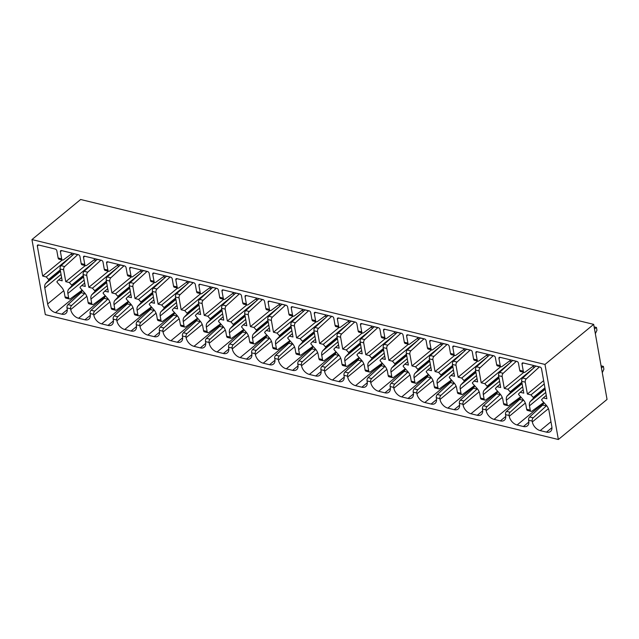 <?xml version="1.0" encoding="UTF-8"?>
<svg xmlns="http://www.w3.org/2000/svg" width="639" height="639" viewBox="0 0 639 639"><rect width="100%" height="100%" fill="white"/><g stroke="black" fill="none" stroke-linecap="round" stroke-linejoin="round"><path stroke-width="0.96" d="M558.358 439.504L607.05 399.423L593.679 324.364L544.987 364.446L558.358 439.504L45.321 314.636L31.95 239.577L544.987 364.446M593.679 324.364L80.642 199.496L31.95 239.577M84.979 293.237A1.661 0.951 103.7 0 1 84.691 293.581L71.6 305.506A2.484 1.43 103.7 0 0 70.594 308.765L70.729 309.572A8.291 5.384 -129.5 0 0 78.589 318.254L84.899 319.788A8.291 5.384 -129.5 0 0 88.909 319.109A8.291 5.384 -129.5 0 0 90.235 314.316L90.091 313.509L93.669 314.38L93.813 315.187A8.291 5.384 -129.5 0 0 101.665 323.869L107.983 325.411A8.291 5.384 -129.5 0 0 111.993 324.732A8.291 5.384 -129.5 0 0 113.311 319.931L113.167 319.125L116.753 319.995L116.897 320.802A8.291 5.384 -129.5 0 0 124.749 329.492L131.059 331.026A8.291 5.384 -129.5 0 0 135.069 330.347A8.291 5.384 -129.5 0 0 136.395 325.547L136.251 324.748L139.829 325.618L139.973 326.417A8.291 5.384 -129.5 0 0 147.833 335.108L154.143 336.641A8.291 5.384 -129.5 0 0 158.153 335.962A8.291 5.384 -129.5 0 0 159.47 331.17L159.327 330.363L162.913 331.234L163.057 332.04A8.291 5.384 -129.5 0 0 170.909 340.723L177.219 342.256A8.291 5.384 -129.5 0 0 181.228 341.577A8.291 5.384 -129.5 0 0 182.554 336.785L182.411 335.978L185.989 336.849L186.133 337.656A8.291 5.384 -129.5 0 0 193.992 346.338L200.303 347.88A8.291 5.384 -129.5 0 0 204.312 347.201A8.291 5.384 -129.5 0 0 205.63 342.4L205.486 341.593L209.073 342.464L209.217 343.271A8.291 5.384 -129.5 0 0 217.068 351.961L223.378 353.495A8.291 5.384 -129.5 0 0 227.388 352.816A8.291 5.384 -129.5 0 0 228.714 348.015L228.57 347.217L232.149 348.087L232.292 348.886A8.291 5.384 -129.5 0 0 240.152 357.576L246.462 359.11A8.291 5.384 -129.5 0 0 250.472 358.431A8.291 5.384 -129.5 0 0 251.79 353.639L251.654 352.832L255.233 353.702L255.376 354.509A8.291 5.384 -129.5 0 0 263.228 363.192L269.538 364.725A8.291 5.384 -129.5 0 0 273.548 364.046A8.291 5.384 -129.5 0 0 274.874 359.254L274.73 358.447L278.308 359.318L278.452 360.124A8.291 5.384 -129.5 0 0 286.312 368.807L292.622 370.348A8.291 5.384 -129.5 0 0 296.632 369.669A8.291 5.384 -129.5 0 0 297.958 364.869L297.814 364.062L301.392 364.933L301.536 365.74A8.291 5.384 -129.5 0 0 309.388 374.43L315.698 375.964A8.291 5.384 -129.5 0 0 319.708 375.285A8.291 5.384 -129.5 0 0 321.034 370.484L320.89 369.685L324.468 370.556L324.612 371.355A8.291 5.384 -129.5 0 0 332.472 380.045L338.782 381.579A8.291 5.384 -129.5 0 0 342.792 380.9A8.291 5.384 -129.5 0 0 344.117 376.107L343.974 375.301L347.552 376.171L347.696 376.978A8.291 5.384 -129.5 0 0 355.548 385.66L361.858 387.194A8.291 5.384 -129.5 0 0 365.867 386.523A8.291 5.384 -129.5 0 0 367.193 381.723L367.05 380.916L370.636 381.787L370.772 382.593A8.291 5.384 -129.5 0 0 378.631 391.276L384.942 392.817A8.291 5.384 -129.5 0 0 388.951 392.138A8.291 5.384 -129.5 0 0 390.277 387.338L390.133 386.531L393.712 387.41L393.856 388.208A8.291 5.384 -129.5 0 0 401.707 396.899L408.025 398.432A8.291 5.384 -129.5 0 0 412.035 397.754A8.291 5.384 -129.5 0 0 413.353 392.953L413.209 392.154L416.796 393.025L416.94 393.824A8.291 5.384 -129.5 0 0 424.791 402.514L431.101 404.048A8.291 5.384 -129.5 0 0 435.111 403.369A8.291 5.384 -129.5 0 0 436.437 398.576L436.293 397.77L439.872 398.64L440.015 399.447A8.291 5.384 -129.5 0 0 447.875 408.129L454.185 409.663A8.291 5.384 -129.5 0 0 458.195 408.992A8.291 5.384 -129.5 0 0 459.513 404.191L459.369 403.385L462.955 404.255L463.099 405.062A8.291 5.384 -129.5 0 0 470.951 413.745L477.261 415.286A8.291 5.384 -129.5 0 0 481.271 414.607A8.291 5.384 -129.5 0 0 482.597 409.807L482.453 409L486.031 409.879L486.175 410.677A8.291 5.384 -129.5 0 0 494.035 419.368L500.345 420.901A8.291 5.384 -129.5 0 0 504.355 420.222A8.291 5.384 -129.5 0 0 505.673 415.422L505.529 414.623L509.115 415.494L509.259 416.293A8.291 5.384 -129.5 0 0 517.111 424.983L523.421 426.517A8.291 5.384 -129.5 0 0 527.431 425.838A8.291 5.384 -129.5 0 0 528.757 421.045L528.613 420.238L532.191 421.109L532.335 421.916A8.291 5.384 -129.5 0 0 540.195 430.598L546.505 432.132A8.291 5.384 -129.5 0 0 550.514 431.461A8.291 5.384 -129.5 0 0 551.832 426.66L548.973 410.573A8.515 5.527 -129.5 0 0 546.609 405.613L541.856 400.302A0.663 0.431 -129.5 0 1 541.72 399.511L543.286 397.897L546.872 398.768L541.521 368.759A1.661 1.078 -129.5 0 0 539.955 367.018L523.093 362.92A1.661 1.078 -129.5 0 0 522.287 363.048A1.661 1.078 -129.5 0 0 522.023 364.014L523.301 371.187A2.484 1.43 103.7 0 0 524.172 372.401A2.484 1.43 103.7 0 0 525.066 372.17L534.004 365.572M524.172 372.401L520.593 371.531A2.484 1.43 103.7 0 1 519.723 370.316L518.445 363.136A1.661 1.078 -129.5 0 0 516.871 361.402L500.01 357.297A1.661 1.078 -129.5 0 0 499.211 357.433A1.661 1.078 -129.5 0 0 498.939 358.391L500.225 365.572A2.484 1.43 103.7 0 0 501.096 366.786A2.484 1.43 103.7 0 0 501.982 366.554L510.92 359.957M501.096 366.786L497.509 365.915A2.484 1.43 103.7 0 1 496.639 364.701L495.361 357.521A1.661 1.078 -129.5 0 0 493.787 355.787L476.926 351.682A1.661 1.078 -129.5 0 0 476.127 351.817A1.661 1.078 -129.5 0 0 475.863 352.776L477.141 359.957A2.484 1.43 103.7 0 0 478.012 361.171A2.484 1.43 103.7 0 0 478.907 360.931L487.837 354.333M478.012 361.171L474.434 360.3A2.484 1.43 103.7 0 1 473.563 359.086L472.285 351.905A1.661 1.078 -129.5 0 0 470.711 350.172L453.85 346.066A1.661 1.078 -129.5 0 0 453.051 346.202A1.661 1.078 -129.5 0 0 452.779 347.161L454.057 354.333A2.484 1.43 103.7 0 0 454.936 355.556A2.484 1.43 103.7 0 0 455.823 355.316L464.761 348.718M454.936 355.556L451.35 354.677A2.484 1.43 103.7 0 1 450.479 353.463L449.201 346.29A1.661 1.078 -129.5 0 0 447.627 344.549L430.766 340.443A1.661 1.078 -129.5 0 0 429.967 340.579A1.661 1.078 -129.5 0 0 429.704 341.546L430.982 348.718A2.484 1.43 103.7 0 0 431.852 349.932A2.484 1.43 103.7 0 0 432.747 349.701L441.677 343.103M431.852 349.932L428.274 349.062A2.484 1.43 103.7 0 1 427.403 347.848L426.117 340.667A1.661 1.078 -129.5 0 0 424.552 338.934L407.69 334.828A1.661 1.078 -129.5 0 0 406.883 334.964A1.661 1.078 -129.5 0 0 406.62 335.922L407.898 343.103A2.484 1.43 103.7 0 0 408.776 344.317A2.484 1.43 103.7 0 0 409.663 344.086L418.601 337.488M408.776 344.317L405.19 343.447A2.484 1.43 103.7 0 1 404.319 342.232L403.041 335.052A1.661 1.078 -129.5 0 0 401.468 333.318L384.606 329.213A1.661 1.078 -129.5 0 0 383.807 329.349A1.661 1.078 -129.5 0 0 383.544 330.307L384.822 337.488A2.484 1.43 103.7 0 0 385.692 338.702A2.484 1.43 103.7 0 0 386.587 338.462L395.517 331.865M385.692 338.702L382.114 337.831A2.484 1.43 103.7 0 1 381.235 336.609L379.957 329.436A1.661 1.078 -129.5 0 0 378.392 327.695L361.53 323.598A1.661 1.078 -129.5 0 0 360.723 323.733A1.661 1.078 -129.5 0 0 360.46 324.692L361.738 331.865A2.484 1.43 103.7 0 0 362.609 333.079A2.484 1.43 103.7 0 0 363.503 332.847L372.441 326.249M362.609 333.079L359.03 332.208A2.484 1.43 103.7 0 1 358.159 330.994L356.882 323.821A1.661 1.078 -129.5 0 0 355.308 322.08L338.446 317.974A1.661 1.078 -129.5 0 0 337.648 318.11A1.661 1.078 -129.5 0 0 337.384 319.077L338.662 326.249A2.484 1.43 103.7 0 0 339.533 327.464A2.484 1.43 103.7 0 0 340.427 327.232L349.357 320.634M339.533 327.464L335.954 326.593A2.484 1.43 103.7 0 1 335.076 325.379L333.798 318.198A1.661 1.078 -129.5 0 0 332.232 316.465L315.37 312.359A1.661 1.078 -129.5 0 0 314.564 312.495A1.661 1.078 -129.5 0 0 314.3 313.453L315.578 320.634A2.484 1.43 103.7 0 0 316.449 321.848A2.484 1.43 103.7 0 0 317.343 321.617L326.281 315.019M316.449 321.848L312.87 320.978A2.484 1.43 103.7 0 1 312 319.764L310.722 312.583A1.661 1.078 -129.5 0 0 309.148 310.85L292.287 306.744A1.661 1.078 -129.5 0 0 291.488 306.88A1.661 1.078 -129.5 0 0 291.224 307.838L292.502 315.019A2.484 1.43 103.7 0 0 293.373 316.233A2.484 1.43 103.7 0 0 294.259 315.993L303.198 309.396M293.373 316.233L289.794 315.362A2.484 1.43 103.7 0 1 288.916 314.14L287.638 306.968A1.661 1.078 -129.5 0 0 286.072 305.226L269.211 301.129A1.661 1.078 -129.5 0 0 268.404 301.265A1.661 1.078 -129.5 0 0 268.14 302.223L269.418 309.396A2.484 1.43 103.7 0 0 270.289 310.61A2.484 1.43 103.7 0 0 271.184 310.378L280.122 303.781M270.289 310.61L266.711 309.739A2.484 1.43 103.7 0 1 265.84 308.525L264.562 301.352A1.661 1.078 -129.5 0 0 262.988 299.611L246.127 295.506A1.661 1.078 -129.5 0 0 245.328 295.641A1.661 1.078 -129.5 0 0 245.064 296.608L246.342 303.781A2.484 1.43 103.7 0 0 247.213 304.995A2.484 1.43 103.7 0 0 248.1 304.763L257.038 298.165M247.213 304.995L243.627 304.124A2.484 1.43 103.7 0 1 242.756 302.91L241.478 295.729A1.661 1.078 -129.5 0 0 239.905 293.996L223.051 289.89A1.661 1.078 -129.5 0 0 222.244 290.026A1.661 1.078 -129.5 0 0 221.981 290.985L223.259 298.165A2.484 1.43 103.7 0 0 224.129 299.379A2.484 1.43 103.7 0 0 225.024 299.148L233.962 292.55M224.129 299.379L220.551 298.509A2.484 1.43 103.7 0 1 219.68 297.295L218.402 290.114A1.661 1.078 -129.5 0 0 216.829 288.381L199.967 284.275A1.661 1.078 -129.5 0 0 199.168 284.411A1.661 1.078 -129.5 0 0 198.897 285.369L200.183 292.55A2.484 1.43 103.7 0 0 201.053 293.764A2.484 1.43 103.7 0 0 201.94 293.525L210.878 286.927M201.053 293.764L197.467 292.894A2.484 1.43 103.7 0 1 196.596 291.672L195.318 284.499A1.661 1.078 -129.5 0 0 193.745 282.757L176.883 278.66A1.661 1.078 -129.5 0 0 176.084 278.796A1.661 1.078 -129.5 0 0 175.821 279.754L177.099 286.927A2.484 1.43 103.7 0 0 177.969 288.141A2.484 1.43 103.7 0 0 178.864 287.909L187.794 281.312M177.969 288.141L174.391 287.27A2.484 1.43 103.7 0 1 173.52 286.056L172.242 278.884A1.661 1.078 -129.5 0 0 170.669 277.142L153.807 273.037A1.661 1.078 -129.5 0 0 153.009 273.173A1.661 1.078 -129.5 0 0 152.737 274.131L154.015 281.312A2.484 1.43 103.7 0 0 154.894 282.526A2.484 1.43 103.7 0 0 155.78 282.294L164.718 275.697M154.894 282.526L151.307 281.655A2.484 1.43 103.7 0 1 150.437 280.441L149.159 273.26A1.661 1.078 -129.5 0 0 147.585 271.527L130.723 267.421A1.661 1.078 -129.5 0 0 129.925 267.557A1.661 1.078 -129.5 0 0 129.661 268.516L130.939 275.697A2.484 1.43 103.7 0 0 131.81 276.911A2.484 1.43 103.7 0 0 132.704 276.679L141.634 270.081M131.81 276.911L128.231 276.04A2.484 1.43 103.7 0 1 127.361 274.826L126.075 267.645A1.661 1.078 -129.5 0 0 124.509 265.912L107.648 261.806A1.661 1.078 -129.5 0 0 106.841 261.942A1.661 1.078 -129.5 0 0 106.577 262.901L107.855 270.081A2.484 1.43 103.7 0 0 108.734 271.295A2.484 1.43 103.7 0 0 109.62 271.056L118.558 264.458M108.734 271.295L105.147 270.425A2.484 1.43 103.7 0 1 104.277 269.203L102.999 262.03A1.661 1.078 -129.5 0 0 101.425 260.289L84.564 256.191A1.661 1.078 -129.5 0 0 83.765 256.327A1.661 1.078 -129.5 0 0 83.501 257.285L84.779 264.458A2.484 1.43 103.7 0 0 85.65 265.672A2.484 1.43 103.7 0 0 86.545 265.441L95.475 258.843M85.65 265.672L82.072 264.802A2.484 1.43 103.7 0 1 81.193 263.587L79.915 256.415A1.661 1.078 -129.5 0 0 78.349 254.673L61.488 250.568A1.661 1.078 -129.5 0 0 60.681 250.704A1.661 1.078 -129.5 0 0 60.417 251.662L61.695 258.843A2.484 1.43 103.7 0 0 62.566 260.057A2.484 1.43 103.7 0 0 63.461 259.825L72.399 253.228M62.566 260.057L58.988 259.186A2.484 1.43 103.7 0 1 58.117 257.972L56.839 250.792A1.661 1.078 -129.5 0 0 55.266 249.058L38.404 244.953A1.661 1.078 -129.5 0 0 37.605 245.088A1.661 1.078 -129.5 0 0 37.342 246.047L42.685 276.064L46.272 276.935L48.58 279.491L60.242 269.89M71.6 305.506L68.014 304.627A2.484 1.43 103.7 0 0 67.007 307.894L67.151 308.693A8.291 5.384 -129.5 0 1 65.825 313.493A8.291 5.384 -129.5 0 1 61.815 314.172L55.505 312.639A8.291 5.384 -129.5 0 1 47.653 303.948L44.786 287.869A8.491 5.511 -129.5 0 1 45.521 283.652L48.724 280.289A0.663 0.431 -129.5 0 0 48.58 279.491M533.261 397.45A0.663 0.431 -129.5 0 1 533.405 398.249L530.202 401.619A8.491 5.511 -129.5 0 0 529.475 405.829L530.242 410.134A2.484 1.43 103.7 0 0 531.113 411.348L527.526 410.478A2.484 1.43 103.7 0 1 526.656 409.264L525.889 404.958A8.515 5.527 -129.5 0 0 523.525 399.99L518.78 394.686A0.663 0.431 -129.5 0 1 518.636 393.888L520.202 392.282L523.788 393.153L521.672 381.291L525.258 382.162L527.367 394.023L530.953 394.894L533.261 397.45L544.923 387.849M510.178 391.835A0.663 0.431 -129.5 0 1 510.329 392.634L507.118 396.004A8.491 5.511 -129.5 0 0 506.392 400.214L507.158 404.519A2.484 1.43 103.7 0 0 508.029 405.733L504.451 404.862A2.484 1.43 103.7 0 1 503.58 403.648L502.813 399.343A8.515 5.527 -129.5 0 0 500.449 394.375L495.696 389.071A0.663 0.431 -129.5 0 1 495.56 388.272L497.126 386.667L500.704 387.538L498.596 375.676L502.174 376.547L504.291 388.408L507.869 389.279L510.178 391.835L521.839 382.234M487.102 386.212A0.663 0.431 -129.5 0 1 487.245 387.01L484.042 390.381A8.491 5.511 -129.5 0 0 483.316 394.598L484.082 398.904A2.484 1.43 103.7 0 0 484.953 400.118L481.367 399.247A2.484 1.43 103.7 0 1 480.496 398.025L479.729 393.728A8.515 5.527 -129.5 0 0 477.365 388.76L472.612 383.456A0.663 0.431 -129.5 0 1 472.477 382.657L474.042 381.044L477.629 381.922L475.512 370.061L479.098 370.932L481.207 382.793L484.793 383.664L487.102 386.212L498.763 376.619M464.018 380.596A0.663 0.431 -129.5 0 1 464.17 381.395L460.959 384.766A8.491 5.511 -129.5 0 0 460.232 388.975L460.999 393.281A2.484 1.43 103.7 0 0 461.869 394.495L458.291 393.624A2.484 1.43 103.7 0 1 457.42 392.41L456.653 388.105A8.515 5.527 -129.5 0 0 454.289 383.144L449.536 377.833A0.663 0.431 -129.5 0 1 449.393 377.042L450.966 375.428L454.545 376.299L452.436 364.438L456.014 365.308L458.131 377.17L461.709 378.048L464.018 380.596L475.68 370.995M440.942 374.981A0.663 0.431 -129.5 0 1 441.086 375.78L437.883 379.151A8.491 5.511 -129.5 0 0 437.148 383.36L437.915 387.665A2.484 1.43 103.7 0 0 438.793 388.879L435.207 388.009A2.484 1.43 103.7 0 1 434.336 386.795L433.569 382.489A8.515 5.527 -129.5 0 0 431.205 377.521L426.453 372.217A0.663 0.431 -129.5 0 1 426.317 371.419L427.882 369.813L431.469 370.684L429.352 358.822L432.938 359.693L435.047 371.555L438.634 372.425L440.942 374.981L452.604 365.38M417.858 369.366A0.663 0.431 -129.5 0 1 418.002 370.165L414.799 373.535A8.491 5.511 -129.5 0 0 414.072 377.745L414.839 382.05A2.484 1.43 103.7 0 0 415.709 383.264L412.131 382.394A2.484 1.43 103.7 0 1 411.26 381.179L410.494 376.874A8.515 5.527 -129.5 0 0 408.129 371.906L403.377 366.602A0.663 0.431 -129.5 0 1 403.233 365.804L404.806 364.198L408.385 365.069L406.276 353.207L409.855 354.078L411.971 365.939L415.55 366.81L417.858 369.366L429.52 359.765M394.782 363.743A0.663 0.431 -129.5 0 1 394.926 364.542L391.723 367.912A8.491 5.511 -129.5 0 0 390.988 372.13L391.755 376.435A2.484 1.43 103.7 0 0 392.634 377.649L389.047 376.778A2.484 1.43 103.7 0 1 388.177 375.556L387.41 371.259A8.515 5.527 -129.5 0 0 385.045 366.291L380.293 360.987A0.663 0.431 -129.5 0 1 380.157 360.188L381.723 358.575L385.309 359.445L383.192 347.584L386.779 348.463L388.887 360.324L392.474 361.195L394.782 363.743L406.444 354.15M371.698 358.128A0.663 0.431 -129.5 0 1 371.842 358.926L368.639 362.297A8.491 5.511 -129.5 0 0 367.912 366.506L368.679 370.812A2.484 1.43 103.7 0 0 369.55 372.026L365.971 371.155A2.484 1.43 103.7 0 1 365.093 369.941L364.326 365.636A8.515 5.527 -129.5 0 0 361.962 360.676L357.217 355.364A0.663 0.431 -129.5 0 1 357.073 354.573L358.647 352.96L362.225 353.83L360.116 341.969L363.695 342.839L365.812 354.701L369.39 355.58L371.698 358.128L383.36 348.527M348.622 352.512A0.663 0.431 -129.5 0 1 348.766 353.311L345.563 356.682A8.491 5.511 -129.5 0 0 344.828 360.891L345.595 365.196A2.484 1.43 103.7 0 0 346.466 366.411L342.887 365.54A2.484 1.43 103.7 0 1 342.017 364.326L341.25 360.021A8.515 5.527 -129.5 0 0 338.886 355.052L334.133 349.749A0.663 0.431 -129.5 0 1 333.997 348.95L335.563 347.344L339.149 348.215L337.033 336.354L340.611 337.224L342.728 349.086L346.314 349.956L348.622 352.512L360.284 342.911M325.539 346.897A0.663 0.431 -129.5 0 1 325.682 347.696L322.479 351.067A8.491 5.511 -129.5 0 0 321.752 355.276L322.519 359.581A2.484 1.43 103.7 0 0 323.39 360.795L319.812 359.925A2.484 1.43 103.7 0 1 318.933 358.711L318.166 354.405A8.515 5.527 -129.5 0 0 315.802 349.437L311.057 344.133A0.663 0.431 -129.5 0 1 310.913 343.335L312.479 341.729L316.065 342.6L313.957 330.738L317.535 331.609L319.644 343.47L323.23 344.341L325.539 346.897L337.2 337.296M302.463 341.274A0.663 0.431 -129.5 0 1 302.606 342.073L299.403 345.443A8.491 5.511 -129.5 0 0 298.669 349.661L299.435 353.958A2.484 1.43 103.7 0 0 300.306 355.18L296.728 354.302A2.484 1.43 103.7 0 1 295.857 353.087L295.09 348.782A8.515 5.527 -129.5 0 0 292.726 343.822L287.973 338.518A0.663 0.431 -129.5 0 1 287.838 337.719L289.403 336.106L292.989 336.977L290.873 325.115L294.451 325.994L296.568 337.855L300.154 338.726L302.463 341.274L314.124 331.681M279.379 335.659A0.663 0.431 -129.5 0 1 279.523 336.457L276.32 339.828A8.491 5.511 -129.5 0 0 275.593 344.038L276.36 348.343A2.484 1.43 103.7 0 0 277.23 349.557L273.652 348.686A2.484 1.43 103.7 0 1 272.773 347.472L272.006 343.167A8.515 5.527 -129.5 0 0 269.642 338.207L264.897 332.895A0.663 0.431 -129.5 0 1 264.754 332.096L266.319 330.491L269.906 331.361L267.797 319.5L271.375 320.371L273.484 332.232L277.07 333.111L279.379 335.659L291.041 326.058M256.303 330.043A0.663 0.431 -129.5 0 1 256.447 330.842L253.236 334.213A8.491 5.511 -129.5 0 0 252.509 338.422L253.276 342.728A2.484 1.43 103.7 0 0 254.146 343.942L250.568 343.071A2.484 1.43 103.7 0 1 249.697 341.857L248.93 337.552A8.515 5.527 -129.5 0 0 246.566 332.584L241.814 327.28A0.663 0.431 -129.5 0 1 241.678 326.481L243.243 324.876L246.822 325.746L244.713 313.885L248.291 314.755L250.408 326.617L253.995 327.488L256.303 330.043L267.957 320.443M233.219 324.428A0.663 0.431 -129.5 0 1 233.363 325.227L230.16 328.59A8.491 5.511 -129.5 0 0 229.433 332.807L230.2 337.112A2.484 1.43 103.7 0 0 231.07 338.327L227.484 337.456A2.484 1.43 103.7 0 1 226.613 336.242L225.847 331.937A8.515 5.527 -129.5 0 0 223.482 326.968L218.738 321.665A0.663 0.431 -129.5 0 1 218.594 320.866L220.159 319.252L223.746 320.131L221.629 308.27L225.216 309.14L227.324 321.002L230.911 321.872L233.219 324.428L244.881 314.827M210.135 318.805A0.663 0.431 -129.5 0 1 210.287 319.604L207.076 322.975A8.491 5.511 -129.5 0 0 206.349 327.192L207.116 331.489A2.484 1.43 103.7 0 0 207.987 332.711L204.408 331.833A2.484 1.43 103.7 0 1 203.537 330.619L202.771 326.313A8.515 5.527 -129.5 0 0 200.406 321.353L195.654 316.049A0.663 0.431 -129.5 0 1 195.518 315.251L197.084 313.637L200.662 314.508L198.553 302.646L202.132 303.525L204.248 315.386L207.827 316.257L210.135 318.805L221.797 309.204M187.059 313.19A0.663 0.431 -129.5 0 1 187.203 313.989L184 317.359A8.491 5.511 -129.5 0 0 183.273 321.569L184.032 325.874A2.484 1.43 103.7 0 0 184.911 327.088L181.324 326.217A2.484 1.43 103.7 0 1 180.454 325.003L179.687 320.698A8.515 5.527 -129.5 0 0 177.322 315.738L172.57 310.426A0.663 0.431 -129.5 0 1 172.434 309.627L174 308.022L177.586 308.893L175.469 297.031L179.056 297.902L181.164 309.763L184.751 310.634L187.059 313.19L198.721 303.589M163.975 307.575A0.663 0.431 -129.5 0 1 164.127 308.373L160.916 311.744A8.491 5.511 -129.5 0 0 160.189 315.954L160.956 320.259A2.484 1.43 103.7 0 0 161.827 321.473L158.248 320.602A2.484 1.43 103.7 0 1 157.378 319.388L156.611 315.083A8.515 5.527 -129.5 0 0 154.247 310.115L149.494 304.811A0.663 0.431 -129.5 0 1 149.35 304.012L150.924 302.407L154.502 303.277L152.394 291.416L155.972 292.287L158.089 304.148L161.667 305.019L163.975 307.575L175.637 297.974M140.899 301.959A0.663 0.431 -129.5 0 1 141.043 302.758L137.84 306.121A8.491 5.511 -129.5 0 0 137.105 310.338L137.872 314.644A2.484 1.43 103.7 0 0 138.751 315.858L135.164 314.987A2.484 1.43 103.7 0 1 134.294 313.773L133.527 309.468A8.515 5.527 -129.5 0 0 131.163 304.499L126.41 299.196A0.663 0.431 -129.5 0 1 126.274 298.397L127.84 296.784L131.426 297.662L129.31 285.801L132.896 286.671L135.005 298.533L138.591 299.403L140.899 301.959L152.561 292.358M117.816 296.336A0.663 0.431 -129.5 0 1 117.959 297.135L114.756 300.506A8.491 5.511 -129.5 0 0 114.03 304.723L114.796 309.02A2.484 1.43 103.7 0 0 115.667 310.242L112.089 309.364A2.484 1.43 103.7 0 1 111.218 308.15L110.451 303.844A8.515 5.527 -129.5 0 0 108.079 298.884L103.334 293.573A0.663 0.431 -129.5 0 1 103.191 292.782L104.764 291.168L108.342 292.039L106.234 280.178L109.812 281.056L111.929 292.918L115.507 293.788L117.816 296.336L129.477 286.735M94.74 290.721A0.663 0.431 -129.5 0 1 94.884 291.52L91.681 294.891A8.491 5.511 -129.5 0 0 90.946 299.1L91.712 303.405A2.484 1.43 103.7 0 0 92.591 304.619L89.005 303.749A2.484 1.43 103.7 0 1 88.134 302.535L87.367 298.229A8.515 5.527 -129.5 0 0 85.003 293.269L80.25 287.957A0.663 0.431 -129.5 0 1 80.115 287.159L81.68 285.553L85.267 286.424L83.15 274.562L86.736 275.433L88.845 287.294L92.431 288.165L94.74 290.721L106.401 281.12M71.656 285.106A0.663 0.431 -129.5 0 1 71.8 285.905L68.597 289.275A8.491 5.511 -129.5 0 0 67.87 293.485L68.637 297.79A2.484 1.43 103.7 0 0 69.507 299.004L65.929 298.133A2.484 1.43 103.7 0 1 65.05 296.919L64.283 292.614A8.515 5.527 -129.5 0 0 61.919 287.646L57.175 282.342A0.663 0.431 -129.5 0 1 57.031 281.543L58.596 279.938L62.183 280.809L60.074 268.947L63.652 269.818L65.769 281.679L69.347 282.55L71.656 285.106L83.318 275.505M531.113 411.348A2.484 1.43 103.7 0 0 531.999 411.117L543.765 402.434M532.191 421.109A2.484 1.43 103.7 0 1 533.198 417.85L546.297 405.925A1.661 0.951 103.7 0 0 546.585 405.581M533.198 417.85L529.619 416.979L542.711 405.054A1.661 0.951 103.7 0 0 543.39 402.882L543.358 402.73M529.619 416.979A2.484 1.43 103.7 0 0 528.613 420.238M509.115 415.494A2.484 1.43 103.7 0 1 510.122 412.227L523.213 400.31A1.661 0.951 103.7 0 0 523.501 399.966M520.681 396.819L508.924 405.501A2.484 1.43 103.7 0 1 508.029 405.733M510.122 412.227L506.543 411.356L519.635 399.439A1.661 0.951 103.7 0 0 520.306 397.266L520.282 397.115M506.543 411.356A2.484 1.43 103.7 0 0 505.529 414.623M486.031 409.879A2.484 1.43 103.7 0 1 487.038 406.612L500.137 394.694A1.661 0.951 103.7 0 0 500.425 394.351M497.605 391.196L485.84 399.878A2.484 1.43 103.7 0 1 484.953 400.118M487.038 406.612L483.459 405.741L496.551 393.824A1.661 0.951 103.7 0 0 497.222 391.643L497.198 391.499M483.459 405.741A2.484 1.43 103.7 0 0 482.453 409M462.955 404.255A2.484 1.43 103.7 0 1 463.962 400.996L477.053 389.079A1.661 0.951 103.7 0 0 477.341 388.728M474.521 385.581L462.764 394.263A2.484 1.43 103.7 0 1 461.869 394.495M463.962 400.996L460.384 400.126L473.475 388.2A1.661 0.951 103.7 0 0 474.146 386.028L474.122 385.876M460.384 400.126A2.484 1.43 103.7 0 0 459.369 403.385M439.872 398.64A2.484 1.43 103.7 0 1 440.878 395.381L453.978 383.456A1.661 0.951 103.7 0 0 454.265 383.112M451.438 379.965L439.68 388.648A2.484 1.43 103.7 0 1 438.793 388.879M440.878 395.381L437.3 394.511L450.391 382.585A1.661 0.951 103.7 0 0 451.062 380.413L451.038 380.261M437.3 394.511A2.484 1.43 103.7 0 0 436.293 397.77M416.796 393.025A2.484 1.43 103.7 0 1 417.802 389.758L430.894 377.841A1.661 0.951 103.7 0 0 431.181 377.497M428.362 374.35L416.604 383.033A2.484 1.43 103.7 0 1 415.709 383.264M417.802 389.758L414.216 388.887L427.315 376.97A1.661 0.951 103.7 0 0 427.986 374.797L427.962 374.646M414.216 388.887A2.484 1.43 103.7 0 0 413.209 392.154M393.712 387.41A2.484 1.43 103.7 0 1 394.718 384.143L407.818 372.225A1.661 0.951 103.7 0 0 408.097 371.882M405.278 368.727L393.52 377.409A2.484 1.43 103.7 0 1 392.634 377.649M394.718 384.143L391.14 383.272L404.231 371.355A1.661 0.951 103.7 0 0 404.902 369.174L404.878 369.03M391.14 383.272A2.484 1.43 103.7 0 0 390.133 386.531M370.636 381.787A2.484 1.43 103.7 0 1 371.642 378.528L384.734 366.61A1.661 0.951 103.7 0 0 385.021 366.259M382.202 363.112L370.444 371.794A2.484 1.43 103.7 0 1 369.55 372.026M371.642 378.528L368.056 377.657L381.156 365.732A1.661 0.951 103.7 0 0 381.826 363.559L381.795 363.407M368.056 377.657A2.484 1.43 103.7 0 0 367.05 380.916M347.552 376.171A2.484 1.43 103.7 0 1 348.559 372.912L361.658 360.987A1.661 0.951 103.7 0 0 361.938 360.644M359.118 357.497L347.36 366.179A2.484 1.43 103.7 0 1 346.466 366.411M348.559 372.912L344.98 372.034L358.072 360.116A1.661 0.951 103.7 0 0 358.743 357.944L358.719 357.792M344.98 372.034A2.484 1.43 103.7 0 0 343.974 375.301M324.468 370.556A2.484 1.43 103.7 0 1 325.483 367.289L338.574 355.372A1.661 0.951 103.7 0 0 338.862 355.028M336.042 351.881L324.285 360.564A2.484 1.43 103.7 0 1 323.39 360.795M325.483 367.289L321.896 366.419L334.996 354.501A1.661 0.951 103.7 0 0 335.667 352.329L335.635 352.177M321.896 366.419A2.484 1.43 103.7 0 0 320.89 369.685M301.392 364.933A2.484 1.43 103.7 0 1 302.399 361.674L315.49 349.757A1.661 0.951 103.7 0 0 315.778 349.413M312.958 346.258L301.201 354.941A2.484 1.43 103.7 0 1 300.306 355.18M302.399 361.674L298.82 360.803L311.912 348.886A1.661 0.951 103.7 0 0 312.583 346.705L312.559 346.562M298.82 360.803A2.484 1.43 103.7 0 0 297.814 364.062M278.308 359.318A2.484 1.43 103.7 0 1 279.323 356.059L292.414 344.133A1.661 0.951 103.7 0 0 292.702 343.79M289.882 340.643L278.117 349.325A2.484 1.43 103.7 0 1 277.23 349.557M279.323 356.059L275.736 355.188L288.836 343.263A1.661 0.951 103.7 0 0 289.507 341.09L289.475 340.938M275.736 355.188A2.484 1.43 103.7 0 0 274.73 358.447M255.233 353.702A2.484 1.43 103.7 0 1 256.239 350.444L269.331 338.518A1.661 0.951 103.7 0 0 269.618 338.175M266.798 335.028L255.041 343.71A2.484 1.43 103.7 0 1 254.146 343.942M256.239 350.444L252.661 349.565L265.752 337.648A1.661 0.951 103.7 0 0 266.423 335.475L266.399 335.323M252.661 349.565A2.484 1.43 103.7 0 0 251.654 352.832M232.149 348.087A2.484 1.43 103.7 0 1 233.155 344.82L246.255 332.903A1.661 0.951 103.7 0 0 246.542 332.56M243.723 329.412L231.957 338.095A2.484 1.43 103.7 0 1 231.07 338.327M233.155 344.82L229.577 343.95L242.668 332.032A1.661 0.951 103.7 0 0 243.347 329.86L243.315 329.708M229.577 343.95A2.484 1.43 103.7 0 0 228.57 347.217M209.073 342.464A2.484 1.43 103.7 0 1 210.079 339.205L223.171 327.288A1.661 0.951 103.7 0 0 223.458 326.944M220.639 323.789L208.881 332.472A2.484 1.43 103.7 0 1 207.987 332.711M210.079 339.205L206.501 338.335L219.592 326.417A1.661 0.951 103.7 0 0 220.263 324.237L220.239 324.085M206.501 338.335A2.484 1.43 103.7 0 0 205.486 341.593M185.989 336.849A2.484 1.43 103.7 0 1 186.995 333.59L200.095 321.665A1.661 0.951 103.7 0 0 200.382 321.321M197.563 318.174L185.797 326.856A2.484 1.43 103.7 0 1 184.911 327.088M186.995 333.59L183.417 332.719L196.508 320.794A1.661 0.951 103.7 0 0 197.179 318.621L197.155 318.47M183.417 332.719A2.484 1.43 103.7 0 0 182.411 335.978M162.913 331.234A2.484 1.43 103.7 0 1 163.919 327.975L177.011 316.049A1.661 0.951 103.7 0 0 177.299 315.706M174.479 312.559L162.721 321.241A2.484 1.43 103.7 0 1 161.827 321.473M163.919 327.975L160.333 327.096L173.433 315.179A1.661 0.951 103.7 0 0 174.104 313.006L174.08 312.854M160.333 327.096A2.484 1.43 103.7 0 0 159.327 330.363M139.829 325.618A2.484 1.43 103.7 0 1 140.836 322.352L153.935 310.434A1.661 0.951 103.7 0 0 154.215 310.091M151.395 306.936L139.637 315.626A2.484 1.43 103.7 0 1 138.751 315.858M140.836 322.352L137.257 321.481L150.349 309.564A1.661 0.951 103.7 0 0 151.02 307.391L150.996 307.239M137.257 321.481A2.484 1.43 103.7 0 0 136.251 324.748M116.753 319.995A2.484 1.43 103.7 0 1 117.76 316.736L130.851 304.819A1.661 0.951 103.7 0 0 131.139 304.476M128.319 301.32L116.562 310.003A2.484 1.43 103.7 0 1 115.667 310.242M117.76 316.736L114.173 315.866L127.273 303.948A1.661 0.951 103.7 0 0 127.944 301.768L127.92 301.616M114.173 315.866A2.484 1.43 103.7 0 0 113.167 319.125M93.669 314.38A2.484 1.43 103.7 0 1 94.676 311.121L107.775 299.196A1.661 0.951 103.7 0 0 108.055 298.852M105.235 295.705L93.478 304.388A2.484 1.43 103.7 0 1 92.591 304.619M94.676 311.121L91.097 310.25L104.189 298.325A1.661 0.951 103.7 0 0 104.86 296.153L104.836 296.001M91.097 310.25A2.484 1.43 103.7 0 0 90.091 313.509M82.159 290.09L70.402 298.772A2.484 1.43 103.7 0 1 69.507 299.004M68.014 304.627L81.113 292.71A1.661 0.951 103.7 0 0 81.784 290.537L81.752 290.386M45.521 283.652L60.497 271.327M46.272 276.935L71.88 255.848M42.685 276.064L62.231 259.977M70.865 254.362L72.958 254.865M77.838 254.554A1.661 0.951 103.7 0 1 77.758 254.634L64.659 266.559L61.08 265.68L74.172 253.763A1.661 0.951 103.7 0 0 74.26 253.683M61.08 265.68A2.484 1.43 103.7 0 0 60.074 268.947M65.769 281.679L85.306 265.592M64.659 266.559A2.484 1.43 103.7 0 0 63.652 269.818M100.922 260.169A1.661 0.951 103.7 0 1 100.834 260.249L87.743 272.174L84.156 271.303L97.256 259.378A1.661 0.951 103.7 0 0 97.336 259.298M84.156 271.303A2.484 1.43 103.7 0 0 83.15 274.562M88.845 287.294L108.39 271.208M87.743 272.174A2.484 1.43 103.7 0 0 86.736 275.433M123.998 265.784A1.661 0.951 103.7 0 1 123.918 265.872L110.819 277.789L107.24 276.919L120.332 265.001A1.661 0.951 103.7 0 0 120.42 264.913M107.24 276.919A2.484 1.43 103.7 0 0 106.234 280.178M111.929 292.918L131.466 276.823M110.819 277.789A2.484 1.43 103.7 0 0 109.812 281.056M147.082 271.399A1.661 0.951 103.7 0 1 146.994 271.487L133.902 283.404L130.316 282.534L143.416 270.616A1.661 0.951 103.7 0 0 143.495 270.529M130.316 282.534A2.484 1.43 103.7 0 0 129.31 285.801M135.005 298.533L154.55 282.446M133.902 283.404A2.484 1.43 103.7 0 0 132.896 286.671M170.158 277.022A1.661 0.951 103.7 0 1 170.078 277.102L156.978 289.028L153.4 288.157L166.491 276.232A1.661 0.951 103.7 0 0 166.579 276.152M153.4 288.157A2.484 1.43 103.7 0 0 152.394 291.416M158.089 304.148L177.626 288.061M156.978 289.028A2.484 1.43 103.7 0 0 155.972 292.287M193.242 282.638A1.661 0.951 103.7 0 1 193.154 282.726L180.062 294.643L176.476 293.772L189.575 281.847A1.661 0.951 103.7 0 0 189.663 281.767M176.476 293.772A2.484 1.43 103.7 0 0 175.469 297.031M181.164 309.763L200.71 293.676M180.062 294.643A2.484 1.43 103.7 0 0 179.056 297.902M216.317 288.253A1.661 0.951 103.7 0 1 216.238 288.341L203.138 300.258L199.56 299.387L212.651 287.47A1.661 0.951 103.7 0 0 212.739 287.382M199.56 299.387A2.484 1.43 103.7 0 0 198.553 302.646M204.248 315.386L223.786 299.292M203.138 300.258A2.484 1.43 103.7 0 0 202.132 303.525M239.401 293.868A1.661 0.951 103.7 0 1 239.313 293.956L226.222 305.873L222.644 305.003L235.735 293.085A1.661 0.951 103.7 0 0 235.823 292.997M222.644 305.003A2.484 1.43 103.7 0 0 221.629 308.27M227.324 321.002L246.87 304.915M226.222 305.873A2.484 1.43 103.7 0 0 225.216 309.14M262.485 299.491A1.661 0.951 103.7 0 1 262.397 299.571L249.298 311.497L245.719 310.626L258.811 298.701A1.661 0.951 103.7 0 0 258.899 298.621M245.719 310.626A2.484 1.43 103.7 0 0 244.713 313.885M250.408 326.617L269.946 310.53M249.298 311.497A2.484 1.43 103.7 0 0 248.291 314.755M285.561 305.107A1.661 0.951 103.7 0 1 285.473 305.194L272.382 317.112L268.803 316.241L281.895 304.316A1.661 0.951 103.7 0 0 281.983 304.236M268.803 316.241A2.484 1.43 103.7 0 0 267.797 319.5M273.484 332.232L293.029 316.145M272.382 317.112A2.484 1.43 103.7 0 0 271.375 320.371M308.645 310.722A1.661 0.951 103.7 0 1 308.557 310.81L295.466 322.727L291.879 321.856L304.979 309.939A1.661 0.951 103.7 0 0 305.059 309.851M291.879 321.856A2.484 1.43 103.7 0 0 290.873 325.115M296.568 337.855L316.113 321.768M295.466 322.727A2.484 1.43 103.7 0 0 294.451 325.994M331.721 316.345A1.661 0.951 103.7 0 1 331.633 316.425L318.541 328.342L314.963 327.472L328.055 315.554A1.661 0.951 103.7 0 0 328.142 315.466M314.963 327.472A2.484 1.43 103.7 0 0 313.957 330.738M319.644 343.47L339.189 327.384M318.541 328.342A2.484 1.43 103.7 0 0 317.535 331.609M354.805 321.96A1.661 0.951 103.7 0 1 354.717 322.04L341.625 333.965L338.039 333.095L351.138 321.169A1.661 0.951 103.7 0 0 351.218 321.09M338.039 333.095A2.484 1.43 103.7 0 0 337.033 336.354M342.728 349.086L362.273 332.999M341.625 333.965A2.484 1.43 103.7 0 0 340.611 337.224M377.881 327.575A1.661 0.951 103.7 0 1 377.801 327.663L364.701 339.581L361.123 338.71L374.214 326.785A1.661 0.951 103.7 0 0 374.302 326.705M361.123 338.71A2.484 1.43 103.7 0 0 360.116 341.969M365.812 354.701L385.349 338.614M364.701 339.581A2.484 1.43 103.7 0 0 363.695 342.839M400.965 333.191A1.661 0.951 103.7 0 1 400.877 333.278L387.785 345.196L384.199 344.325L397.298 332.408A1.661 0.951 103.7 0 0 397.378 332.32M384.199 344.325A2.484 1.43 103.7 0 0 383.192 347.584M388.887 360.324L408.433 344.237M387.785 345.196A2.484 1.43 103.7 0 0 386.779 348.463M424.04 338.814A1.661 0.951 103.7 0 1 423.961 338.894L410.861 350.811L407.283 349.94L420.374 338.023A1.661 0.951 103.7 0 0 420.462 337.935M407.283 349.94A2.484 1.43 103.7 0 0 406.276 353.207M411.971 365.939L431.509 349.852M410.861 350.811A2.484 1.43 103.7 0 0 409.855 354.078M447.124 344.429A1.661 0.951 103.7 0 1 447.036 344.509L433.945 356.434L430.359 355.564L443.458 343.638A1.661 0.951 103.7 0 0 443.538 343.558M430.359 355.564A2.484 1.43 103.7 0 0 429.352 358.822M435.047 371.555L454.593 355.468M433.945 356.434A2.484 1.43 103.7 0 0 432.938 359.693M470.2 350.044A1.661 0.951 103.7 0 1 470.12 350.132L457.021 362.049L453.442 361.179L466.534 349.261A1.661 0.951 103.7 0 0 466.622 349.174M453.442 361.179A2.484 1.43 103.7 0 0 452.436 364.438M457.021 362.049A2.484 1.43 103.7 0 0 456.014 365.308M458.131 377.17L477.668 361.083M493.284 355.659A1.661 0.951 103.7 0 1 493.196 355.747L480.105 367.665L476.526 366.794L489.618 354.877A1.661 0.951 103.7 0 0 489.706 354.789M476.526 366.794A2.484 1.43 103.7 0 0 475.512 370.061M480.105 367.665A2.484 1.43 103.7 0 0 479.098 370.932M481.207 382.793L500.752 366.706M516.36 361.283A1.661 0.951 103.7 0 1 516.28 361.362L503.181 373.288L499.602 372.409L512.694 360.492A1.661 0.951 103.7 0 0 512.782 360.404M499.602 372.409A2.484 1.43 103.7 0 0 498.596 375.676M504.291 388.408L523.828 372.321M503.181 373.288A2.484 1.43 103.7 0 0 502.174 376.547M539.444 366.898A1.661 0.951 103.7 0 1 539.356 366.978L526.264 378.903L522.686 378.032L535.778 366.107A1.661 0.951 103.7 0 0 535.865 366.027M522.686 378.032A2.484 1.43 103.7 0 0 521.672 381.291M527.367 394.023L543.637 380.636M526.264 378.903A2.484 1.43 103.7 0 0 525.258 382.162M543.286 397.897L546.273 395.437M530.202 401.619L545.179 389.287M530.953 394.894L544.228 383.967M601.427 367.856L603.384 366.395L601.067 365.835M602.281 372.649L603.887 369.23L603.384 366.395M595.34 333.702L596.946 330.283L596.443 327.448L594.126 326.888M594.494 328.909L596.443 327.448M520.202 392.282L523.197 389.822M532.471 366.706L534.563 367.217M507.118 396.004L522.103 383.672M507.869 389.279L533.485 368.2M497.126 386.667L500.113 384.199M509.387 361.083L511.488 361.594M484.042 390.381L499.019 378.056M484.793 383.664L510.401 362.577M474.042 381.044L477.037 378.584M486.311 355.468L488.404 355.979M460.959 384.766L475.935 372.441M461.709 378.048L487.325 356.961M450.966 375.428L453.954 372.968M463.227 349.852L465.32 350.364M437.883 379.151L452.859 366.818M438.634 372.425L464.241 351.346M427.882 369.813L430.87 367.353M440.143 344.237L442.244 344.748M414.799 373.535L429.775 361.203M415.55 366.81L441.166 345.731M404.806 364.198L407.794 361.73M417.067 338.614L419.16 339.125M391.723 367.912L406.7 355.588M392.474 361.195L418.082 340.108M381.723 358.575L384.71 356.115M393.983 332.999L396.084 333.51M368.639 362.297L383.616 349.964M369.39 355.58L395.006 334.493M358.647 352.96L361.634 350.499M370.908 327.384L373 327.895M345.563 356.682L360.54 344.349M346.314 349.956L371.922 328.877M335.563 347.344L338.55 344.884M347.824 321.768L349.924 322.272M322.479 351.067L337.456 338.734M323.23 344.341L348.846 323.262M312.479 341.729L315.474 339.261M324.748 316.145L326.841 316.656M299.403 345.443L314.38 333.119M300.154 338.726L325.762 317.639M289.403 336.106L292.39 333.646M301.664 310.53L303.765 311.041M276.32 339.828L291.296 327.495M277.07 333.111L302.678 312.024M266.319 330.491L269.315 328.031M278.588 304.915L280.681 305.426M253.236 334.213L268.22 321.88M253.995 327.488L279.602 306.408M243.243 324.876L246.231 322.415M255.504 299.3L257.605 299.803M230.16 328.59L245.136 316.265M230.911 321.872L256.519 300.793M220.159 319.252L223.155 316.792M232.428 293.676L234.521 294.188M207.076 322.975L222.06 310.65M207.827 316.257L233.443 295.17M197.084 313.637L200.071 311.177M209.344 288.061L211.445 288.572M184 317.359L198.977 305.027M184.751 310.634L210.359 289.555M174 308.022L176.995 305.562M186.268 282.446L188.361 282.957M160.916 311.744L175.893 299.411M161.667 305.019L187.283 283.94M150.924 302.407L153.911 299.947M163.185 276.831L165.277 277.334M137.84 306.121L152.817 293.796M138.591 299.403L164.199 278.324M127.84 296.784L130.827 294.323M140.101 271.208L142.201 271.719M114.756 300.506L129.733 288.181M115.507 293.788L141.123 272.701M104.764 291.168L107.751 288.708M117.025 265.592L119.118 266.104M91.681 294.891L106.657 282.558M92.431 288.165L118.039 267.086M81.68 285.553L84.667 283.093M93.941 259.977L96.042 260.488M68.597 289.275L83.573 276.943M69.347 282.55L94.963 261.471M58.596 279.938L61.592 277.478M67.007 307.894L70.594 308.765M519.723 370.316L523.301 371.187M496.639 364.701L500.225 365.572M473.563 359.086L477.141 359.957M450.479 353.463L454.057 354.333M427.403 347.848L430.982 348.718M404.319 342.232L407.898 343.103M381.235 336.609L384.822 337.488M358.159 330.994L361.738 331.865M335.076 325.379L338.662 326.249M312 319.764L315.578 320.634M288.916 314.14L292.502 315.019M265.84 308.525L269.418 309.396M242.756 302.91L246.342 303.781M219.68 297.295L223.259 298.165M196.596 291.672L200.183 292.55M173.52 286.056L177.099 286.927M150.437 280.441L154.015 281.312M127.361 274.826L130.939 275.697M104.277 269.203L107.855 270.081M81.193 263.587L84.779 264.458M58.117 257.972L61.695 258.843M526.656 409.264L530.242 410.134M503.58 403.648L507.158 404.519M480.496 398.025L484.082 398.904M457.42 392.41L460.999 393.281M434.336 386.795L437.915 387.665M411.26 381.179L414.839 382.05M388.177 375.556L391.755 376.435M365.093 369.941L368.679 370.812M342.017 364.326L345.595 365.196M318.933 358.711L322.519 359.581M295.857 353.087L299.435 353.958M272.773 347.472L276.36 348.343M249.697 341.857L253.276 342.728M226.613 336.242L230.2 337.112M203.537 330.619L207.116 331.489M180.454 325.003L184.032 325.874M157.378 319.388L160.956 320.259M134.294 313.773L137.872 314.644M111.218 308.15L114.796 309.02M88.134 302.535L91.712 303.405M65.05 296.919L68.637 297.79M529.475 405.829L545.738 392.442M532.335 421.916L548.414 408.68M546.297 405.925L542.711 405.054M523.421 426.517L528.868 422.036M517.111 424.983L543.414 403.329M509.259 416.293L525.33 403.065M506.392 400.214L522.662 386.819M523.213 400.31L519.635 399.439M500.345 420.901L505.784 416.42M494.035 419.368L520.338 397.714M486.175 410.677L502.254 397.442M483.316 394.598L499.578 381.203M500.137 394.694L496.551 393.824M477.261 415.286L482.709 410.797M470.951 413.745L497.254 392.09M463.099 405.062L479.17 391.827M460.232 388.975L476.502 375.588M477.053 389.079L473.475 388.2M454.185 409.663L459.625 405.182M447.875 408.129L474.178 386.475M440.015 399.447L456.094 386.212M437.148 383.36L453.418 369.973M453.978 383.456L450.391 382.585M431.101 404.048L436.549 399.567M424.791 402.514L451.094 380.86M416.94 393.824L433.01 380.596M414.072 377.745L430.343 364.35M430.894 377.841L427.315 376.97M408.025 398.432L413.465 393.951M401.707 396.899L428.018 375.245M393.856 388.208L409.934 374.973M390.988 372.13L407.259 358.735M407.818 372.225L404.231 371.355M384.942 392.817L390.389 388.328M378.631 391.276L404.934 369.622M370.772 382.593L386.851 369.358M367.912 366.506L384.183 353.119M384.734 366.61L381.156 365.732M361.858 387.194L367.305 382.713M355.548 385.66L381.858 364.006M347.696 376.978L363.775 363.743M344.828 360.891L361.099 347.504M361.658 360.987L358.072 360.116M338.782 381.579L344.229 377.098M332.472 380.045L358.775 358.391M324.612 371.355L340.691 358.128M321.752 355.276L338.015 341.881M338.574 355.372L334.996 354.501M315.698 375.964L321.145 371.483M309.388 374.43L335.699 352.776M301.536 365.74L317.615 352.504M298.669 349.661L314.939 336.266M315.49 349.757L311.912 348.886M292.622 370.348L298.07 365.859M286.312 368.807L312.615 347.153M278.452 360.124L294.531 346.889M275.593 344.038L291.855 330.651M292.414 344.133L288.836 343.263M269.538 364.725L274.986 360.244M263.228 363.192L289.539 341.538M255.376 354.509L271.455 341.274M252.509 338.422L268.779 325.027M269.331 338.518L265.752 337.648M246.462 359.11L251.91 354.629M240.152 357.576L266.455 335.922M232.292 348.886L248.371 335.659M229.433 332.807L245.696 319.412M246.255 332.903L242.668 332.032M223.378 353.495L228.826 349.014M217.068 351.961L243.371 330.307M209.217 343.271L225.287 330.036M206.349 327.192L222.62 313.797M223.171 327.288L219.592 326.417M200.303 347.88L205.742 343.391M193.992 346.338L220.295 324.684M186.133 337.656L202.212 324.42M183.273 321.569L199.536 308.182M200.095 321.665L196.508 320.794M177.219 342.256L182.666 337.775M170.909 340.723L197.211 319.069M163.057 332.04L179.128 318.805M160.189 315.954L176.46 302.559M177.011 316.049L173.433 315.179M154.143 336.641L159.582 332.16M147.833 335.108L174.135 313.453M139.973 326.417L156.052 313.19M137.105 310.338L153.376 296.943M153.935 310.434L150.349 309.564M131.059 331.026L136.506 326.545M124.749 329.492L151.052 307.838M116.897 320.802L132.968 307.567M114.03 304.723L130.3 291.328M130.851 304.819L127.273 303.948M107.983 325.411L113.422 320.922M101.665 323.869L127.976 302.215M93.813 315.187L109.892 301.951M90.946 299.1L107.216 285.713M107.775 299.196L104.189 298.325M84.899 319.788L90.347 315.307M78.589 318.254L104.892 296.6M70.729 309.572L86.808 296.336M67.87 293.485L84.14 280.09M84.691 293.581L81.113 292.71M61.815 314.172L67.263 309.691M55.505 312.639L81.816 290.985M47.653 303.948L63.732 290.713M44.786 287.869L61.056 274.474M48.724 280.289L60.378 270.688M37.342 246.047L38.612 245.001M77.758 254.634L74.172 253.763M60.417 251.662L61.687 250.624M100.834 260.249L97.256 259.378M83.501 257.285L84.771 256.239M123.918 265.872L120.332 265.001M106.577 262.901L107.847 261.854M146.994 271.487L143.416 270.616M129.661 268.516L130.931 267.469M170.078 277.102L166.491 276.232M152.737 274.131L154.007 273.093M193.154 282.726L189.575 281.847M175.821 279.754L177.091 278.708M216.238 288.341L212.651 287.47M198.897 285.369L200.167 284.323M239.313 293.956L235.735 293.085M221.981 290.985L223.251 289.938M262.397 299.571L258.811 298.701M245.064 296.608L246.334 295.561M285.473 305.194L281.895 304.316M268.14 302.223L269.41 301.177M308.557 310.81L304.979 309.939M291.224 307.838L292.494 306.792M331.633 316.425L328.055 315.554M314.3 313.453L315.57 312.407M354.717 322.04L351.138 321.169M337.384 319.077L338.654 318.03M377.801 327.663L374.214 326.785M360.46 324.692L361.73 323.646M400.877 333.278L397.298 332.408M383.544 330.307L384.814 329.261M423.961 338.894L420.374 338.023M406.62 335.922L407.89 334.876M447.036 344.509L443.458 343.638M429.704 341.546L430.974 340.499M470.12 350.132L466.534 349.261M452.779 347.161L454.049 346.114M493.196 355.747L489.618 354.877M475.863 352.776L477.133 351.73M516.28 361.362L512.694 360.492M498.939 358.391L500.209 357.345M539.356 366.978L535.778 366.107M522.023 364.014L523.293 362.968M546.505 432.132L551.952 427.651M540.195 430.598L550.962 421.74M533.405 398.249L545.067 388.648M510.329 392.634L521.983 383.033M487.245 387.01L498.907 377.417M464.17 381.395L475.823 371.802M441.086 375.78L452.747 366.179M418.002 370.165L429.664 360.564M394.926 364.542L406.588 354.949M371.842 358.926L383.504 349.333M348.766 353.311L360.428 343.71M325.682 347.696L337.344 338.095M302.606 342.073L314.26 332.48M279.523 336.457L291.184 326.864M256.447 330.842L268.1 321.241M233.363 325.227L245.025 315.626M210.287 319.604L221.941 310.011M187.203 313.989L198.865 304.388M164.127 308.373L175.781 298.772M141.043 302.758L152.705 293.157M117.959 297.135L129.621 287.542M94.884 291.52L106.545 281.919M71.8 285.905L83.461 276.304M82.774 290.777L81.784 290.537M105.858 296.392L104.86 296.153M128.934 302.015L127.944 301.768M152.018 307.631L151.02 307.391M175.094 313.246L174.104 313.006M198.178 318.861L197.179 318.621M221.254 324.484L220.263 324.237M244.338 330.099L243.347 329.86M267.414 335.715L266.423 335.475M290.497 341.33L289.507 341.09M313.573 346.953L312.583 346.705M336.657 352.568L335.667 352.329M359.741 358.183L358.743 357.944M382.817 363.799L381.826 363.559M405.901 369.422L404.902 369.174M428.977 375.037L427.986 374.797M452.061 380.652L451.062 380.413M475.136 386.268L474.146 386.028M498.22 391.891L497.222 391.643M521.296 397.506L520.306 397.266M544.38 403.121L543.39 402.882"/></g></svg>
